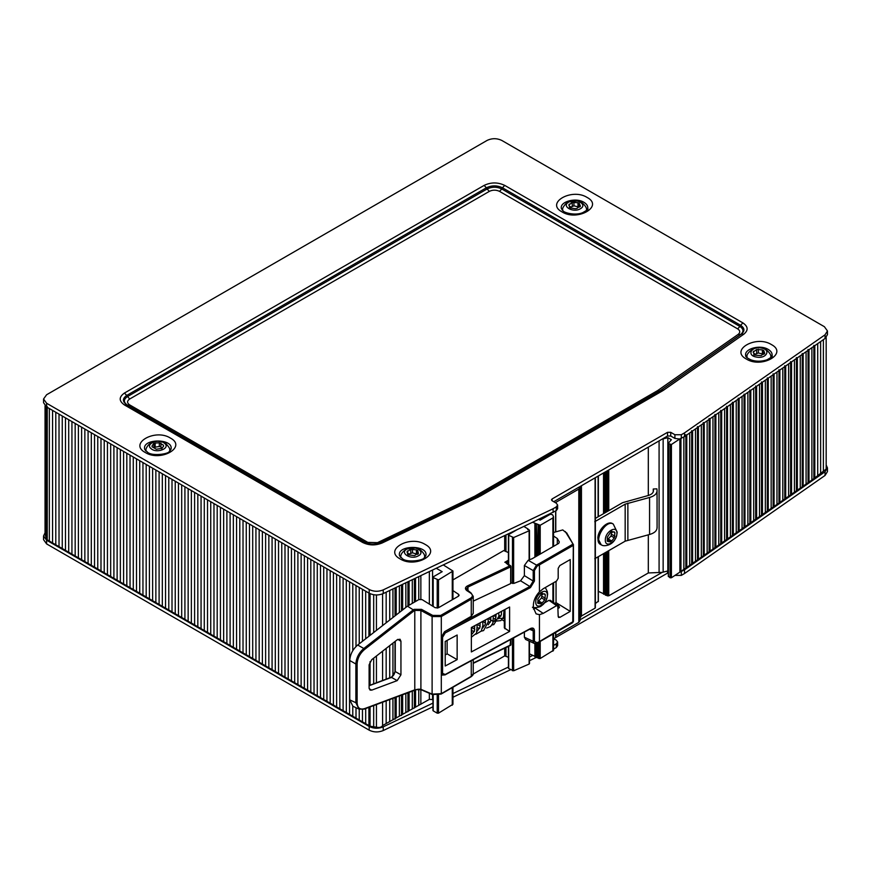 <?xml version="1.0" encoding="UTF-8"?>
<svg xmlns="http://www.w3.org/2000/svg" width="871" height="871" viewBox="0 0 871 871"><rect width="100%" height="100%" fill="white"/><g stroke="black" fill="none" stroke-linecap="round" stroke-linejoin="round"><path stroke-width="1.31" d="M542.143 592.944L541.533 597.952L537.734 601.861M611.703 530.94L611.094 535.948L607.294 539.857M541.098 603.93L538.365 603.472L537.755 599.183L540.935 594.403L542.165 593.695L544.734 593.924L545.344 594.795L544.734 599.803L542.165 602.993L540.935 603.712L540.39 602.961M537.603 603.026L538.365 603.472L537.755 602.601M542.002 593.467L542.72 594.436M544.734 593.924L545.344 594.795L544.342 594.218M610.658 541.925L607.936 541.479L607.316 540.608L607.316 537.178L610.495 532.399L611.725 531.691L614.295 531.92L614.915 532.791L614.295 537.799L611.725 541L610.495 541.708L609.95 540.967M607.163 541.033L607.936 541.479L607.316 540.608M611.562 531.473L612.28 532.431M614.295 531.92L614.915 532.791L613.903 532.214M753.644 354.878L758.336 352.94L763.584 354.312M153.764 447.367L159.328 446.496L160.917 446.899L161.734 448.304M407.584 554.577L412.473 552.802L417.568 554.359M569.296 207.777L573.935 205.806L579.215 207.146M547.326 595.372C547.674 603.755 535.436 610.821 535.785 602.035C535.436 593.641 547.674 586.575 547.326 595.372M616.886 533.368C617.234 541.762 604.997 548.817 605.345 540.031C604.997 531.637 617.234 524.582 616.886 533.368M763.693 350.36L764.618 352.962L761.134 355.618L755.418 355.205L754.21 354.486L753.175 352.134L756.649 349.489L762.365 349.892L763.584 350.61L763.192 354.018M764.618 353.844L764.618 352.962L764.139 353.92M754.09 354.747L754.591 353.615M753.175 352.134L753.644 351.176L753.644 352.352M153.938 444.275L153.764 443.666L155.158 443.067L159.328 442.795L163.41 445.146L163.596 446.148L161.919 448.358L156.355 449.229L152.273 446.877L152.077 445.876L153.71 443.481M160.928 443.132L160.895 447.117M163.41 446.192L163.41 445.146L163.596 446.148M161.734 447.748L161.973 448.543M152.273 446.877L152.077 445.876L152.077 446.845M417.71 550.374L418.352 553.041L414.607 555.567L408.945 554.958L407.802 554.196L407.018 551.822L410.764 549.296L416.425 549.895L417.568 550.657L417.089 554.01M418.352 553.891L418.352 553.041L417.786 553.989M407.661 554.489L408.292 553.248L408.292 554.979M407.018 551.822L407.584 550.875L407.584 552.127M569.819 207.636L568.839 205.044L572.258 202.366L577.985 202.736L579.215 203.444L580.304 205.785L576.885 208.463L575.208 208.724L571.158 208.093L569.928 207.385L570.298 206.536M568.839 205.044L569.296 204.075L569.296 205.24M579.324 203.193L578.845 206.863M580.304 206.677L580.304 205.785L579.846 206.754M363.806 709.07L359.026 709.125L355.869 702.734L357.121 702.712C357.458 707.981 359.919 709.952 364.524 708.635L363.806 709.07M400.943 641.274L400.943 674.807L397.176 680.632L371.754 690.126L370.077 690.104L369.108 688.014L369.108 664.834L371.754 659.652L397.176 639.804L400.039 639.227L400.943 641.274L397.851 639.358M369.108 685.738L391.493 677.377L395.26 671.552L395.26 641.296M352.907 706.25L349.761 699.849L355.869 702.734L355.869 663.996C356.261 657.943 358.896 652.782 363.806 648.492L364.524 649.505C359.919 653.49 357.458 658.313 357.121 663.974L357.121 702.712M602.035 545.224L601.262 544.887C593.151 541.033 605.889 518.974 613.271 524.07L617.18 532.148C615.808 546.324 603.614 546.455 602.035 545.224M761.112 348.019C771.368 349.391 766.676 359.004 756.681 357.088C746.414 355.706 751.118 346.092 761.112 348.019M151.271 448.805C144.63 444.079 158.566 438.157 164.412 443.219C171.043 447.944 157.118 453.867 151.271 448.805M407.356 548.861C414.988 544.68 426.3 552.236 418.026 555.992C410.383 560.184 399.07 552.617 407.356 548.861M580.336 208.746C573.249 213.243 561.011 206.177 568.796 202.083C575.894 197.586 588.132 204.652 580.336 208.746M510.635 639.521L510.09 645.324L510.711 644.202M452.942 590.603L458.484 594.262L459.126 595.241L458.462 596.189L438.374 607.784L435.195 607.708L422.097 599.618L418.918 599.542L407.465 606.162L413.29 609.842L414.171 609.33L414.781 610.429L420.9 610.484L420.9 689.309L421.52 689.669L414.781 689.68L413.29 690.572M349.761 699.849L349.761 660.523C350.12 654.459 352.766 649.298 357.698 645.019L363.806 648.492L413.29 609.842L413.954 610.898L414.781 610.429L414.781 689.68L414.171 690.061L414.781 689.68M534.435 581.055L533.204 581.055L533.204 570.581L534.435 570.57L534.435 581.055L530.45 587.609L445.244 632.934L444.678 631.845L441.325 637.311L441.303 672.913L442.446 675.101L444.678 674.862M414.171 609.33L421.52 609.362L420.9 610.484L432.114 616.537L441.303 616.537L441.303 637.289L444.504 631.725L471.255 616.287L471.255 599.248L473.247 596.395L471.102 593.053L466.323 589.123L467.967 587.043L467.967 591.05M442.392 675.069L441.303 672.913L441.303 693.664L432.114 694.122L420.9 689.309M473.247 601.132L510.635 583.603L510.711 566.117L510.635 566.89L506.029 563.004M473.247 613.358L471.255 616.287M413.736 690.583L414.596 690.093C417.862 689.015 420.04 688.896 421.129 689.745L432.343 694.557L441.107 694.078L471.069 676.778C472.909 675.275 473.639 674.241 473.247 673.664L471.255 676.364L441.303 693.664M770.802 356.152L770.857 357.578M746.937 357.589L746.97 356.152C745.816 354.911 753.252 345.526 761.33 347.986C765.968 347.638 771.314 354.639 770.824 356.152M145.882 451.047L145.914 449.621C146.056 448.097 149.181 440.911 157.869 441.259C162.605 441.826 165.446 442.784 166.383 444.123C168.952 447.095 170.085 448.924 169.769 449.61M169.758 449.621L169.812 451.036M400.725 557.462L400.758 556.036C401.03 553.782 402.892 551.474 406.354 549.1L415.707 547.979C418.995 547.336 425.015 554.108 424.613 556.036L424.656 557.451M562.601 210.434L562.644 209.018C561.86 208.702 566.215 202.061 568.545 201.941L577.582 200.961C581.218 200.548 586.749 206.939 586.499 209.018L586.542 210.434M407.465 606.162L357.698 645.019M421.52 609.362L432.735 615.416L440.693 615.449L470.645 598.159C472.931 596.537 472.931 594.849 470.645 593.097L467.651 591.148M508.424 552.573L503.743 550.57L452.942 579.901M557.298 544.19L557.298 538.507L559.302 541.914L558.768 543.341L532.137 558.725L528.185 560.282L524.386 565.486L524.386 575.622L520.586 580.794L514.086 583.32L510.961 582.873M530.45 587.609L529.884 586.521L533.204 581.055L524.386 575.622M445.244 632.934L442.577 637.322L441.303 637.289L441.303 672.913L445.244 674.47L530.45 628.524C532.867 627.479 534.195 628.241 534.435 630.811L533.204 630.822L532.094 628.655L530.254 628.938L445.059 674.883L442.348 675.047M534.435 630.811L534.435 641.296L533.204 641.296L533.204 630.822L529.601 629.298M457.144 659.641L445.201 665.999L445.201 641.459L457.144 635.013L457.144 659.641L447.128 653.86L447.128 640.414M445.201 654.981L447.128 653.86M524.386 565.486L533.204 570.581L536.514 565.094L537.091 566.194L534.435 570.57M558.191 606.586L556.591 605.661L543.21 613.391L539.443 614.676L536.079 613.848L533.39 607.686L533.39 605.291C533.575 600.435 535.6 595.949 539.443 591.823L543.21 588.752L556.591 581.022L558.191 578.257L558.191 568.36L559.792 565.584L570.233 559.563L570.233 611.388L559.792 617.408L558.191 616.483L557.788 605.585M525.638 639.445L524.386 637.224L524.386 632.106M566.847 533.324L562.764 529.927L552.998 532.649M534.435 641.296L537.091 642.82L534.25 643.429L533.204 641.296L524.386 637.224M605.323 552.628L605.323 595.122L605.203 552.693M598.355 591.322L605.138 594.479M605.323 595.122L606.739 595.405M509.6 631.442L471.353 651.933L471.353 627.501L509.6 607.011L509.6 631.442L504.331 627.882L504.331 609.842M553.575 546.346L553.488 516.666L552.911 517.929L540.205 525.267L532.54 522.273L556.297 510.602L556.297 506.9L557.625 505.049L556.297 503.198L552.127 500.792L551.463 499.867L552.127 498.941L667.534 432.321L670.735 432.321L670.735 436.023L667.534 436.023L662.2 439.093L667.85 437.688L667.85 570.941L662.2 572.356L580.13 619.738M537.124 555.84L536.634 524.298M537.124 643.114L536.634 657.518L538.3 658.051M558.605 617.485L558.191 616.483M544.364 602.982L549.002 600.315L550.603 601.23M533.466 609.069L536.296 607.642M528.185 560.282L536.514 565.094L538.855 563.842L539.443 564.941L539.443 591.823M539.443 614.676L539.443 641.557L537.091 642.82M539.443 641.557L573.434 621.404L573.434 544.745L565.301 531.539M572.77 622.308L573.303 544.288L572.487 543.754L572.77 545.692L537.091 566.194M559.302 607.773L559.302 606.837L558.191 608.589M556.046 581.349L556.046 602.634L557.298 603.429L559.432 607.294M605.203 512.714L605.203 472.006M606.967 551.681L606.967 595.666L606.739 551.811L606.967 595.666L608.753 595.808L648.307 572.966L662.2 572.356M657.05 527.271C657.17 530.581 654.687 532.987 649.57 534.489L625.171 541.174L594.762 558.725M594.762 521.707L625.171 504.157L649.57 497.472C654.676 495.969 657.17 493.563 657.05 490.253L656.876 488.849L653.261 489.001L653.261 491.821M657.082 527.793L657.05 490.253M653.261 489.001L653.457 490.787M653.435 491.113L653.435 490.406C653.49 492.757 651.704 494.478 648.089 495.555L622.602 502.676L595.35 518.408M501.87 619.717L504.331 621.132M527.739 528.893L527.739 529.612L527.608 528.719L529.361 530.123L529.122 530.798L529.361 530.123M556.678 603.026L570.233 611.388M557.298 538.507L553.575 536.057M557.298 605.247L557.298 603.429M657.453 390.698L659.717 390.927L657.453 390.698L474.924 496.089L477.188 496.307L660.414 390.535L740.579 334.54L738.107 334.442L657.91 390.415M476.47 496.688L474.924 496.089M638.41 404.765L637.082 404.002L638.41 404.765M238.621 469.327L237.293 470.1L238.621 469.327M529.492 653.86L536.699 657.126M538.3 524.799L537.81 555.448M536.699 523.874L536.209 556.373M538.507 555.034L538.289 524.897M538.507 642.373L538.289 658.149L538.278 642.493L538.289 658.149L540.205 658.52L553.575 650.256L553.575 633.707M555.339 502.643L578.801 489.099L580.13 487.248L580.13 620.5L578.801 622.351L555.785 635.634M580.13 487.248L580.13 486.475L662.2 439.093M595.089 477.841L595.089 608.143L595.089 607.403L595.089 608.143L581.458 616.004L580.13 617.855M598.094 556.798L598.235 601.328L595.35 603.549M508.697 534.565L508.697 535.306L508.697 534.565L517.232 529.579L532.54 522.273M556.046 602.634L554.696 603.407M668.329 572.672L553.738 638.672L555.654 637.561L555.654 632.498M668.601 443.666L671.421 444.504L671.421 577.756L670.093 577.789L668.438 576.319L668.601 443.666M553.738 501.718L580.13 486.475M557.625 642.003L557.625 645.705L556.297 647.556L556.297 643.854L557.625 642.003L556.297 640.152L553.575 638.77M443.274 564.909L436.251 568.262L442.174 571.681L433.203 576.863L433.203 577.604L438.494 579.912L452.942 571.028L443.274 564.909L517.232 529.579M433.203 576.863L433.203 606.477M433.203 694.862L433.203 710.856L433.203 710.115L433.203 710.856L437.209 713.164L438.494 713.164L452.942 704.28M508.424 657.311L504.69 655.885L473.214 674.056M508.697 646.228L508.697 668.569L508.697 667.828L508.697 668.569L513.65 670.79L529.122 664.061L529.122 641.056M508.697 564.495L508.697 535.306L513.65 537.538L529.122 530.798L529.122 559.911M527.608 528.719L523.841 526.422M553.488 516.666L552.617 514.772L550.363 514.217L540.107 520.139L538.703 519.323M667.85 437.688L671.378 439.724L668.438 443.056M557.625 505.049L557.625 508.751L556.297 510.602M126.72 404.732L364.862 542.219L362.597 542.437L124.455 404.95L126.72 404.732L364.862 542.219L126.72 404.732C122.321 401.629 122.321 398.537 126.72 395.445L129.67 399.027L489.35 191.37C492.736 189.769 496.122 189.769 499.519 191.37L737.65 328.868C740.274 330.653 740.426 332.515 738.107 334.442M671.421 577.756L679.881 572.138L679.881 438.886M674.905 575.383L681.318 575.383L684.519 573.532L825.055 475.457L827.45 471.614L827.45 467.912L826.176 465.027M553.096 649.407L556.297 647.556M45.042 532.867L43.55 535.959L43.55 539.661L46.609 543.918L369.195 730.17C373.703 732.359 378.373 732.489 383.218 730.551L432.941 706.795M452.942 697.246L510.635 669.69M529.492 660.686L536.634 657.267M553.096 645.705L556.297 643.854M532.54 655.525L529.492 656.984M508.424 667.044L452.942 693.545M553.096 512.453L553.096 508.751L556.297 506.9M670.735 436.023L674.905 438.429L679.663 439.028L671.421 444.504M553.096 508.751L383.218 589.885C378.373 591.834 373.703 591.703 369.195 589.504L46.609 403.262L43.55 399.005L46.609 394.748L487.052 140.449C491.973 138.13 496.884 138.13 501.805 140.449L824.391 326.701L827.45 330.958L825.055 334.791L684.519 432.876L681.318 434.727L674.905 434.727L670.735 432.321M679.663 572.291L684.519 569.83L684.519 573.532M684.519 569.83L825.055 471.755L827.45 467.912M196.628 445.092L195.3 445.854M43.55 535.959L46.609 540.216L369.195 726.468C373.703 728.668 378.373 728.787 383.218 726.85L432.941 703.104M432.941 699.598L429.359 699.38L382.598 725.543C381.509 727.296 379.451 727.84 376.435 727.176L370.055 726.218L47.241 539.846L45.412 533.956M436.251 568.262L383.218 593.587C378.373 595.535 373.703 595.405 369.195 593.205L46.609 406.964L43.55 402.707L43.55 399.005M827.45 334.627L825.055 338.492L684.519 436.578L684.519 432.876M684.519 436.578L679.663 439.028M826.176 337.545L826.176 469.034L813.873 478.636L679.881 572.138M45.042 534.968L45.042 405.799M46.021 406.594L46.021 538.126M199.829 446.943L198.512 447.705M174.342 433.758L176.998 432.223M173.982 433.551L176.639 432.016M140.22 412.516L141.548 411.754M136.148 410.165L137.476 409.403M541.533 597.952L544.734 599.803M542.165 602.993L538.964 601.142M545.344 598.214L542.143 596.374M611.094 535.948L614.295 537.799M611.725 541L608.524 539.149M614.915 536.22L611.703 534.369M756.649 349.489L756.649 353.19M758.336 349.238L758.336 352.94M762.365 349.892L762.365 353.593M155.158 443.067L155.158 446.769M159.328 442.795L159.328 446.496M412.473 552.802L412.473 549.1M416.425 549.895L416.425 553.597M407.802 554.196L407.802 554.762M410.764 549.296L410.764 552.998M572.258 202.366L572.258 206.068M573.935 202.105L573.935 205.806M577.985 202.736L577.985 206.438M349.761 660.523L355.869 663.996L357.121 663.974M400.943 674.807L395.26 671.552L395.271 670.822L395.26 671.552M369.173 688.732L371.754 690.126M391.493 677.377L390.752 677.801L391.493 677.377L397.176 680.632M364.524 649.505L413.954 610.898M413.954 690.159L364.524 708.635M432.735 615.416L432.114 616.537L432.114 694.122L432.735 694.481L432.114 694.122M506.236 562.884L508.424 561.621M520.586 580.794L529.884 586.521L444.504 631.725M440.693 615.449L441.303 616.537L471.255 599.248L470.645 598.159M467.041 590.788C464.82 589.036 464.94 587.402 467.422 585.922L467.967 587.043L510.635 566.89M510.635 644.965L473.247 663.016M471.255 660.762L471.255 676.364L470.645 676.756L471.255 676.364M600.946 544.68L600.62 544.517C592.509 540.662 605.247 518.604 612.629 523.7L612.944 523.907M470.645 593.097L471.255 593.445M467.422 585.922L510.09 565.758M504.799 562.274L508.424 560.173M442.577 637.322L442.577 672.935M604.648 594.196L604.648 553.02M604.648 513.041L604.648 472.322M605.595 552.475L605.595 595.154M606.249 595.122L606.249 552.094M606.249 512.115L606.249 471.396M606.739 471.113L606.739 511.832L606.739 471.113M458.484 596.178L458.484 594.262M504.962 628.764L504.962 609.493M558.191 616.276L559.792 617.408M556.591 605.661L549.002 600.315M543.21 613.391L535.338 608.198M538.855 563.842L572.171 544.604M605.323 512.649L605.323 471.93M605.595 471.777L605.595 512.496M603.886 594.229L603.886 553.455M603.886 513.487L603.886 472.768M606.967 470.982L606.967 511.702M649.57 534.489L649.57 497.472M625.171 504.157L625.171 541.174M627.871 503.079L627.871 540.096M239.95 470.1L238.621 470.863M637.082 405.538L635.754 404.765M537.81 642.754L537.81 657.768M538.289 524.941L538.289 555.165L538.278 524.919M603.538 513.683L603.538 472.964M603.538 594.164L603.538 553.662M607.653 470.59L607.653 511.31M607.653 551.278L607.653 595.895M474.423 496.35L377.481 542.655L367.812 542.383L129.67 404.895C126.894 402.946 126.894 400.987 129.67 399.027M536.209 643.527L536.209 656.843M535.251 656.886L535.251 643.669M535.251 608.252L535.251 607.686M535.251 556.917L535.251 523.634M578.801 489.099L578.801 622.351M581.458 485.713L581.458 616.004M598.094 476.11L598.094 516.83M608.753 550.646L608.753 595.808M608.753 469.959L608.753 510.678M648.307 447.117L648.307 495.501M648.307 534.816L648.307 572.966M659.086 440.889L659.086 572.084M770.748 355.836L771.292 357.132M746.491 357.132L747.046 355.836M145.435 450.59L145.99 449.294M169.693 449.294L170.237 450.59M124.455 404.95C118.804 400.987 118.804 397.024 124.455 393.05L126.72 395.445L486.388 187.788L487.085 188.985L127.406 396.632C123.388 399.462 123.388 402.293 127.406 405.124L129.67 404.895M367.812 542.383L365.548 542.611M124.455 393.05L484.124 185.403L486.388 187.788C491.756 185.251 497.112 185.251 502.469 187.788L501.783 188.985C496.884 186.666 491.984 186.666 487.085 188.985L489.35 191.37M484.124 185.403C490.994 182.137 497.864 182.137 504.734 185.403L502.469 187.788L740.611 325.286L739.925 326.473L501.783 188.985L499.519 191.37M504.734 185.403L742.876 322.891L740.611 325.286C744.759 328.117 744.999 331.056 741.33 334.105L740.579 334.54C743.932 331.753 743.714 329.064 739.925 326.473L737.65 328.868M379.527 542.992L377.481 542.655M400.29 557.015L400.834 555.72M424.536 555.72L425.081 557.015M586.423 208.702L586.967 209.998M562.165 209.998L562.72 208.702M534.892 656.821L534.892 643.636M534.892 608.437L534.892 607.675M534.892 557.124L534.892 523.558M539.105 525.344L539.105 554.696M539.105 642.047L539.105 658.607M555.654 531.909L555.654 510.972M663.147 438.919L663.147 572.171M745.794 355.978L745.75 355.814C743.573 348.923 760.154 344.23 768.255 349.456C771.205 351.253 772.457 353.365 772.033 355.814L772 355.978M144.738 449.436L144.706 449.284C141.668 438.265 174.004 438.265 170.977 449.284L170.945 449.436M742.876 322.891C748.2 326.527 748.505 330.294 743.801 334.203L741.33 334.105L661.133 390.077L663.604 390.164L662.679 390.752L660.414 390.535L477.874 495.915L480.15 496.143L477.09 496.328L380.148 542.633L382.184 542.971C375.423 545.692 368.89 545.518 362.597 542.437M399.582 555.85L399.549 555.698C396.523 544.68 428.859 544.68 425.821 555.698L425.788 555.85M561.468 208.844L561.436 208.681C559.247 201.789 575.829 197.096 583.94 202.322C586.88 204.108 588.143 206.231 587.707 208.681L587.675 208.844M667.534 572.976L667.534 571.028M639.739 404.002L638.41 403.229M237.293 468.565L235.965 469.327M437.209 579.912L437.209 608.132M437.209 695.221L437.209 713.164M438.494 579.912L438.494 607.718M438.494 695.036L438.494 713.164M452.278 571.953L452.278 599.76M452.278 687.633L452.278 705.216M504.69 535.578L504.69 550.472M504.69 648.155L504.69 655.885M505.975 534.957L505.975 551.158M505.975 647.545L505.975 655.885M512.464 537.483L512.464 583.483M512.464 638.53L512.464 670.746M513.65 537.538L513.65 583.45M513.65 637.899L513.65 670.79M540.205 525.267L540.205 554.065M540.205 641.426L540.205 658.52M552.911 517.929L552.911 546.727M552.911 583.156L552.911 602.144M552.911 634.088L552.911 651.181M547.641 515.784L547.641 515.055M539.955 518.735L539.955 520.041M541.229 518.114L541.229 519.486M546.357 515.665L546.357 516.525M670.093 444.526L670.093 577.789M552.127 498.941L552.127 500.792M667.534 432.321L667.534 436.023M771.412 344.578C788.342 353.463 761.755 368.814 746.371 359.037C729.441 350.164 756.039 334.802 771.412 344.578M145.315 452.506C128.385 443.622 154.984 428.271 170.357 438.037C187.287 446.921 160.7 462.272 145.315 452.506M743.801 334.203L663.604 390.164M662.679 390.752L480.15 496.143M660.414 390.535L477.874 495.915L380.148 542.633M479.126 496.677L382.184 542.971M400.159 558.921C383.229 550.037 409.827 534.685 425.211 544.462C442.141 553.335 415.543 568.698 400.159 558.921M587.098 197.445C604.028 206.318 577.429 221.68 562.045 211.903C545.115 203.03 571.714 187.668 587.098 197.445M674.905 434.727L674.905 438.429M681.318 571.681L681.318 575.383M825.055 471.755L825.055 475.457M46.609 540.216L46.609 543.918M369.195 726.468L369.195 730.17M383.218 726.85L383.218 730.551M414.4 708.014L414.4 690.202M414.4 602.144L414.4 578.692M415.543 578.148L415.543 601.491M415.543 689.669L415.543 706.806M418.766 576.613L418.766 599.629M418.766 689.233L418.766 704.944M420.856 575.611L420.856 599.215M420.856 689.636L420.856 704.291M429.359 571.55L429.359 604.104M429.359 693.272L429.359 699.38M432.56 570.026L432.56 606.085M432.56 694.644L432.56 699.38M383.218 593.587L383.218 589.885M369.195 593.205L369.195 589.504M46.609 406.964L46.609 403.262M825.055 338.492L825.055 334.791M681.318 438.429L681.318 434.727M680.948 438.614L680.948 570.788M683.855 436.959L683.855 568.752M685.836 434.738L685.836 567.99M686.773 435.01L686.773 566.727M689.68 432.974L689.68 564.691M691.661 430.677L691.661 563.929M692.587 430.949L692.587 562.666M695.494 428.913L695.494 560.63M697.475 426.616L697.475 559.868M698.411 426.877L698.411 558.605M701.318 424.852L701.318 556.569M703.3 422.544L703.3 555.807M704.225 422.816L704.225 554.544M707.143 420.791L707.143 552.508M709.114 418.483L709.114 551.746M710.05 418.755L710.05 550.483M712.957 416.73L712.957 548.447M714.939 414.422L714.939 547.685M715.864 414.694L715.864 546.411M718.782 412.669L718.782 544.386M720.753 410.361L720.753 543.624M721.689 410.633L721.689 542.35M724.596 408.608L724.596 540.325M726.577 406.3L726.577 539.563M727.503 406.572L727.503 538.289M730.421 404.547L730.421 536.264M732.402 402.239L732.402 535.502M733.328 402.511L733.328 534.228M736.235 400.486L736.235 532.203M738.216 398.178L738.216 531.43M739.152 398.45L739.152 530.167M742.059 396.425L742.059 528.142M744.041 394.117L744.041 527.369M744.966 394.389L744.966 526.106M747.873 392.364L747.873 524.081M749.855 390.056L749.855 523.308M750.791 390.328L750.791 522.045M753.698 388.292L753.698 520.02M755.68 385.995L755.68 519.247M756.605 386.267L756.605 517.984M759.523 384.231L759.523 515.959M761.494 381.934L761.494 515.186M762.43 382.206L762.43 513.923M765.337 380.17L765.337 511.887M767.318 377.872L767.318 511.125M768.244 378.145L768.244 509.862M771.162 376.109L771.162 507.826M773.132 373.811L773.132 507.064M774.069 374.084L774.069 505.801M776.976 372.048L776.976 503.765M778.957 369.75L778.957 503.003M779.883 370.023L779.883 501.74M782.8 367.987L782.8 499.704M784.771 365.689L784.771 498.941M785.707 365.962L785.707 497.679M788.614 363.926L788.614 495.643M790.596 361.628L790.596 494.88M791.532 361.901L791.532 493.617M794.439 359.865L794.439 491.582M796.421 357.567L796.421 490.819M797.346 357.839L797.346 489.556M800.253 355.804L800.253 487.52M802.235 353.506L802.235 486.758M803.171 353.768L803.171 485.495M806.078 351.742L806.078 483.459M808.059 349.434L808.059 482.697M808.985 349.707L808.985 481.434M811.892 347.681L811.892 479.398M813.873 345.373L813.873 478.636M814.81 345.645L814.81 477.373M817.717 343.62L817.717 475.337M820.624 341.584L820.624 473.301M823.389 339.657L823.389 471.309M45.586 406.278L45.586 536.166M47.241 406.594L47.241 539.846M49.342 408.543L49.342 540.499M52.565 410.404L52.565 542.361M55.798 412.266L55.798 544.233M59.021 414.128L59.021 546.095M62.255 416L62.255 547.957M65.477 417.862L65.477 549.819M68.711 419.724L68.711 551.681M71.934 421.586L71.934 553.542M75.167 423.448L75.167 555.415M78.39 425.309L78.39 557.277M81.624 427.182L81.624 559.138M84.846 429.044L84.846 561M88.08 430.905L88.08 562.862M91.303 432.767L91.303 564.724M94.536 434.629L94.536 566.596M97.759 436.491L97.759 568.458M100.992 438.363L100.992 570.32M104.215 440.225L104.215 572.182M107.449 442.087L107.449 574.043M110.671 443.949L110.671 575.916M113.905 445.81L113.905 577.778M117.128 447.683L117.128 579.64M120.361 449.545L120.361 581.501M123.584 451.407L123.584 583.363M126.818 453.268L126.818 585.225M130.04 455.13L130.04 587.098M133.274 456.992L133.274 588.959M136.497 458.865L136.497 590.821M139.73 460.726L139.73 592.683M142.953 462.588L142.953 594.545M146.186 464.45L146.186 596.417M149.409 466.312L149.409 598.279M152.643 468.184L152.643 600.141M155.865 470.046L155.865 602.003M159.099 471.908L159.099 603.864M162.322 473.77L162.322 605.726M165.555 475.631L165.555 607.599M168.778 477.493L168.778 609.46M172.012 479.366L172.012 611.322M175.234 481.228L175.234 613.184M178.468 483.089L178.468 615.046M181.691 484.951L181.691 616.908M184.913 486.813L184.913 618.78M188.147 488.675L188.147 620.642M191.37 490.547L191.37 622.504M194.603 492.409L194.603 624.365M197.826 494.271L197.826 626.227M201.059 496.132L201.059 628.1M204.282 497.994L204.282 629.962M207.516 499.867L207.516 631.823M210.738 501.729L210.738 633.685M213.972 503.59L213.972 635.547M217.195 505.452L217.195 637.409M220.428 507.314L220.428 639.281M223.651 509.176L223.651 641.143M226.885 511.048L226.885 643.005M230.107 512.91L230.107 644.867M233.341 514.772L233.341 646.728M236.564 516.634L236.564 648.601M239.797 518.495L239.797 650.463M243.02 520.368L243.02 652.325M246.253 522.23L246.253 654.186M249.476 524.092L249.476 656.048M252.71 525.953L252.71 657.91M255.932 527.815L255.932 659.783M259.166 529.677L259.166 661.644M262.389 531.55L262.389 663.506M265.622 533.411L265.622 665.368M268.845 535.273L268.845 667.23M272.079 537.135L272.079 669.091M275.301 538.997L275.301 670.964M278.535 540.858L278.535 672.826M281.758 542.731L281.758 674.687M284.991 544.593L284.991 676.549M288.214 546.455L288.214 678.411M291.447 548.316L291.447 680.284M294.67 550.178L294.67 682.145M297.904 552.051L297.904 684.007M301.126 553.912L301.126 685.869M304.36 555.774L304.36 687.731M307.583 557.636L307.583 689.592M310.816 559.498L310.816 691.465M314.039 561.36L314.039 693.327M317.273 563.232L317.273 695.189M320.495 565.094L320.495 697.05M323.729 566.956L323.729 698.912M326.952 568.817L326.952 700.785M330.185 570.679L330.185 702.647M333.408 572.552L333.408 704.508M336.642 574.414L336.642 706.37M339.864 576.275L339.864 708.232M343.098 578.137L343.098 710.094M346.32 579.999L346.32 711.966M349.554 581.861L349.554 713.828M352.777 583.733L352.777 650.713M352.777 706.185L352.777 715.69M356.01 585.595L356.01 646.532M356.01 707.709L356.01 717.552M359.233 587.457L359.233 643.821M359.233 709.223L359.233 719.413M362.467 589.319L362.467 641.296M362.467 709.571L362.467 721.275M365.689 591.18L365.689 638.781M365.689 708.548L365.689 723.148M368.923 593.042L368.923 636.255M368.923 707.35L368.923 725.01M370.055 593.652L370.055 635.373M370.055 661.655L370.055 685.183M370.055 706.925L370.055 726.218M373.681 594.741L373.681 632.531M373.681 658.149L373.681 683.822M373.681 705.564L373.681 726.893M376.435 594.969L376.435 630.386M376.435 656.005L376.435 682.799M376.435 704.53L376.435 727.176M382.598 593.859L382.598 625.574M382.598 651.181L382.598 680.491M382.598 702.233L382.598 725.543M386.169 592.182L386.169 622.787M386.169 648.405L386.169 679.162M386.169 700.905L386.169 723.605M389.718 590.484L389.718 620.021M389.718 645.629L389.718 677.834M389.718 699.576L389.718 721.711M392.941 588.948L392.941 617.495M392.941 643.114L392.941 675.972M392.941 698.368L392.941 719.849M395.042 587.947L395.042 615.862M395.042 697.584L395.042 719.196M396.174 587.402L396.174 614.98M396.174 697.159L396.174 717.987M399.397 585.856L399.397 612.455M399.397 695.951L399.397 716.125M401.498 584.866L401.487 610.821M401.487 695.167L401.487 715.472M402.631 584.321L402.631 609.929M402.631 694.742L402.631 714.253M405.853 582.775L405.853 607.414M405.853 693.545L405.853 712.391M407.944 581.774L407.944 605.878M407.944 692.761L407.944 711.738M409.087 581.24L409.087 605.225M409.087 692.336L409.087 710.529M412.31 579.694L412.31 603.353M412.31 691.128L412.31 708.667M163.563 426.757L163.563 425.995M540.368 602.95L538.158 601.676M542.687 594.414L541.37 593.652M609.94 540.956L607.718 539.672M612.248 532.421L610.93 531.658M754.591 353.659L754.591 355.205M153.938 444.297L153.938 447.389M161.734 447.803L161.734 448.892M570.298 206.579L570.298 208.093M359.026 709.125L364.198 709.114L413.66 690.627M532.464 607.229C532.344 608.067 540.281 607.61 541.555 605.65C544.996 603.527 547.021 599.694 547.619 594.142L547.326 591.572L545.322 587.533M473.247 663.343L510.45 645.378A0.904 0.904 0 0 0 510.961 644.562L510.961 639.347M353.06 706.316L359.168 709.201M369.108 685.531L391.079 677.322C393.365 676.092 394.672 674.045 394.999 671.193L394.999 641.502M510.961 583.167L510.961 566.488A0.904 0.904 0 0 0 510.885 566.117M473.247 596.341L473.247 613.26M473.247 673.719L473.247 659.685M613.271 524.07L612.629 523.7C607.762 520.096 597.713 530.004 597.865 538.365L601.262 544.887M510.558 565.725L505.713 562.535M534.315 643.462L539.247 641.971L572.585 622.732L573.434 621.404M746.883 356.99L746.883 357.535M770.911 356.99L770.911 357.535M145.827 450.449L145.827 450.993M169.856 450.449L169.856 450.993M562.557 209.857L562.557 210.401M586.586 209.857L586.586 210.401M557.821 605.606L550.222 600.261M566.64 532.812L573.434 544.756M525.834 639.532L534.391 643.495M595.35 477.689L595.35 607.773M598.355 475.958L598.355 516.666M598.355 556.645L598.355 601.589M501.511 611.344L501.391 614.599L498.593 618.802M496.154 614.218L495.305 619.88L493.258 621.883M490.809 617.082L490.7 620.914L488.25 624.79M485.452 619.956L485.289 624.322L482.599 628.035M480.084 622.819L480.019 627.131L477.264 631.116M474.728 625.694L474.423 631.159L471.93 634.197M471.353 635.917L471.864 627.229L474.826 629.406M471.353 637.202L476.546 633.141L477.243 624.355M475.914 634.23L481.293 631.083L482.948 625.138L482.61 621.469M481.249 631.148L483.579 630.582L488.283 621.818L487.978 618.595M477.373 624.278L480.15 626.325M486.584 628.067L490.536 626.499L492.877 623.113L493.345 615.721M482.861 621.339L485.485 623.244M491.908 624.997L493.846 624.583L498.941 616.145L498.713 612.846M488.348 618.399L492.235 620.914M493.378 621.371L500.858 620.609L503.449 617.201L504.08 609.972M493.846 615.459L496.143 617.093M498.702 618.29L504.331 618.486M500.977 616.069L498.952 615.481M490.319 622.221L488.283 621.633M495.643 619.15L493.617 618.552M479.649 628.383L477.624 627.784M474.325 631.453L472.289 630.865M555.785 510.896L555.785 531.876M555.785 632.422L555.785 637.376M668.329 443.295L668.329 576.548M432.941 577.233L432.941 606.314M432.941 694.775L432.941 710.486M452.942 571.028L452.942 599.379M452.942 687.241L452.942 704.291M508.424 534.936L508.424 564.321M508.424 646.358L508.424 668.199M529.492 663.637L529.492 641.23M529.492 559.77L529.492 530.395M553.575 582.775L553.575 602.612M772.033 355.825C773.056 356.032 771.368 357.371 766.981 359.832C761.396 361.628 756.039 361.65 750.933 359.875C747.1 358.014 745.38 356.664 745.75 355.825M170.977 449.284L169.235 451.516C168.539 453.987 152.305 456.48 147.58 452.278L144.695 449.284M364.862 542.219C369.707 544.517 374.835 544.647 380.235 542.589M425.832 555.698L424.09 557.93C423.382 560.401 407.149 562.906 402.435 558.692L399.549 555.698M587.707 208.681C588.731 208.898 587.043 210.238 582.655 212.687C575.023 215.888 564.016 212.633 563.156 210.913L561.425 208.681M827.45 330.958L827.45 334.66"/></g></svg>
